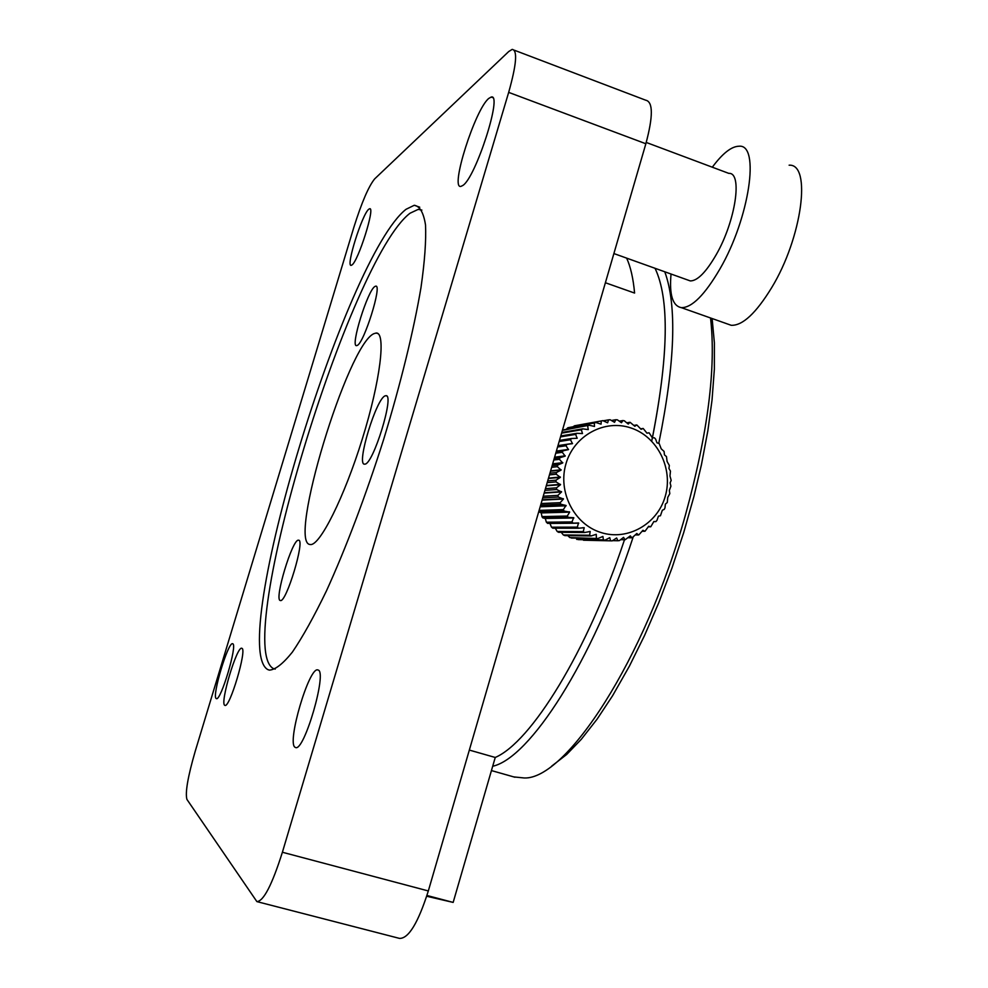 <?xml version="1.0" encoding="UTF-8"?>
<svg xmlns="http://www.w3.org/2000/svg" width="988" height="988" viewBox="0 0 988 988"><rect width="100%" height="100%" fill="white"/><g stroke="black" fill="none" stroke-linecap="round" stroke-linejoin="round"><path stroke-width="1.48" d="M318.099 670.037C327.522 671.531 304.156 752.078 295.56 747.521L295.042 747.274C286.631 742.853 309.182 666.406 317.815 669.938L318.099 670.037M368.759 209.234L369.648 208.752C375.477 206.628 358.162 261.474 351.901 265.006L351.172 265.34C345.602 266.908 362.151 214.137 368.759 209.234M462.767 185.509C475.697 177.902 503.077 92.687 491.147 97.059L488.776 98.43C475.08 109.298 449.725 189.326 460.902 186.386L462.767 185.509M224.684 705.271L224.943 705.395C229.735 708.223 247.272 649.079 241.887 648.326L241.739 648.264C236.91 645.954 219.855 702.913 224.684 705.271M216.174 698.516L216.397 698.627C220.818 701.27 237.725 644.423 232.736 643.781L232.6 643.731C228.142 641.545 211.679 696.379 216.174 698.516M267.649 669.518L269.329 670.123C275.306 669.802 282.976 663.8 292.362 652.129C302.624 637.075 314.011 616.611 326.522 590.725C345.763 548.513 365.844 495.482 383.616 439.561C400.708 383.603 413.75 330.325 420.974 287.644C424.729 261.4 426.236 240.516 425.519 224.968C423.605 212.766 419.863 206.196 414.293 205.269L406.056 209.283C345.405 256.695 227.314 645.584 267.649 669.518M514.266 50.19L645.621 100.171C653.142 101.69 653.229 116.226 645.856 143.754L428.323 890.954C418.159 922.903 408.55 938.711 399.485 938.39L257.288 901.711M508.746 51.524L512.179 49.4C517.7 50.129 516.526 64.455 508.672 92.378L282.395 852.249C272.083 884.816 263.574 901.266 256.88 901.599L186.93 799.415C185.065 792.858 187.819 776.827 195.192 751.349L354.025 226.771C361.744 202.342 368.623 186.386 374.625 178.927L508.746 51.524M710.545 317.975C716.238 367.585 707.902 433.139 685.536 514.637C644.868 660.478 565.877 779.767 524.245 777.976L513.772 776.914M712.126 318.544L714.386 342.848L714.361 369.154L712.039 400.017L707.865 430.706L701.418 464.805L693.86 496.692L683.721 532.544L671.926 568.174L658.749 602.779L644.497 635.605L629.504 665.949L612.597 695.725L597.135 719.103L581.265 739.345L566.68 754.474L551.625 766.169M664.776 271.786C677.113 305.465 675.125 362.645 658.798 443.303M651.722 441.117C668.555 356.668 669.654 299.068 655.044 268.304C669.444 298.524 668.58 355.013 652.438 437.783M426.705 896.252L453.159 902.415L495.247 757.463C530.828 742.247 586.786 652.969 624.502 539.732C586.786 652.969 530.828 742.247 495.247 757.463L469.337 750.077M633.036 537.41C592.158 662.442 529.346 758.315 492.703 766.243M726.995 323.805L731.231 325.299C742.556 325.768 756.042 313.208 771.702 287.607C802.108 237.75 811.877 163.526 789.116 165.194M671.037 274.022C669.197 294.77 672.63 305.971 681.362 307.651C691.896 307.811 704.753 294.906 719.956 268.909C749.46 218.286 760.328 143.902 739.073 146.224C731.515 146.335 722.599 153.338 712.311 167.207M687.599 279.95L690.316 280.925C697.466 280.913 706.099 272.157 716.214 254.694C735.603 221.114 742.84 172.159 728.774 173.369L646.226 142.445M453.159 902.415L426.952 895.486M374.946 286.458C367.721 290.114 350.061 346.961 356.569 345.639L357.162 345.467C364.016 343.367 382.517 284.198 375.712 286.162L374.946 286.458M385.332 395.805C376.514 397.546 355.952 464.99 364.51 464.162L364.868 464.138C373.205 464.521 394.904 393.94 385.913 395.706L385.332 395.805M298.475 540.214C292.436 538.645 273.886 600.124 280.308 600.506L280.382 600.519C286.211 603.199 305.453 539.275 298.549 540.214L298.475 540.214M373.834 333.697C347.578 344.923 287.249 544.005 310.195 544.499L310.417 544.524C319.754 545.994 344.157 497.606 362.275 439.08C380.504 380.565 386.234 331.993 376.144 333.03L373.834 333.697M421.876 210.086L418.183 209.394L410.069 213.21C349.53 259.14 232.452 644.707 273.145 668.444L275.207 669.111M605.385 282.741L634.592 293.066C633.234 278.307 630.579 266.649 626.627 258.127M562.407 430.385L589.157 425.223L594.504 426.446L594.294 423.025L595.826 422.481L567.89 427.73L594.294 423.025M595.826 422.481L601.062 424.161L601.26 420.987L602.841 420.653L574.559 425.779L601.26 420.987M602.841 420.653L607.632 422.802L608.522 419.875L603.606 420.752M608.509 419.875L610.164 419.764L614.536 422.308L615.759 419.739L611.856 420.419M615.857 419.752L617.401 419.838L621.44 422.728L622.946 420.542L619.661 421.098M624.379 420.863L628.245 424.05L629.986 422.296L627.108 422.765M630.109 422.333L634.827 426.26L636.754 424.951L634.173 425.359M636.877 425.001L641.101 429.323L643.163 428.471L640.78 428.829M643.237 428.52L646.967 433.176L649.091 432.793L646.868 433.115M649.091 432.793L652.327 437.77L654.464 437.845L655.637 439.129L656.934 442.772L659.194 443.563L661.219 448.848L664.06 451.405L664.467 454.863L666.468 456.604L667.11 461.532L669.333 465.447L668.95 468.51L670.457 471.103L669.975 475.994L671.173 480.39L670.111 482.873L670.926 486.182L669.345 490.381L669.815 493.642L667.765 497.396L667.258 502.522L665.369 504.139L664.998 507.832L664.245 509.363L662.343 510.228L660.441 515.748L658.44 516.168L656.983 520.33L655.921 521.578L653.858 521.541L650.808 526.703M583.451 540.214L612.214 540.868L610.596 540.794L609.744 537.67L605.014 540.164L603.421 539.88L602.902 536.447L597.938 538.522L569.878 537.583M578.141 539.621L605.014 540.164M612.98 540.646L617.821 540.745L616.66 537.978L612.214 540.868M621.156 539.67L624.959 539.744L623.552 537.373L619.427 540.597L617.932 540.732M628.751 537.756L631.937 537.805L630.295 535.879L625.206 539.695M635.84 534.94L638.619 534.977L636.803 533.495L632.209 537.707M642.41 531.272L644.905 531.285L642.953 530.272L638.878 534.841M648.387 526.814L650.697 526.802L648.671 526.258L645.102 531.149M653.747 521.615L655.896 521.602M610.596 540.794L583.5 540.226M603.421 539.88L576.621 539.349M571.36 538.052L597.938 538.522M564.815 535.607L591.108 535.953L589.626 535.261L563.395 534.94L564.815 535.607L563.395 534.94M558.603 532.297L584.624 532.507L583.241 531.618L557.269 531.458L558.504 532.297L557.269 531.458M552.823 528.21L578.598 528.21L577.325 527.147L551.6 527.197L552.823 528.21L551.6 527.197M547.574 523.381L573.114 523.158L571.978 521.936L546.488 522.207L547.574 523.381L546.488 522.207M542.931 517.897L568.273 517.416L567.285 516.057L541.992 516.588L542.832 517.897L545.277 518.465L546.364 522.195M538.793 511.5L564.148 511.08L563.345 509.598L539.115 510.401M540.646 505.103L560.814 504.238L560.184 502.67L541.103 503.534M542.745 497.903L558.331 497.026L557.887 495.371L543.227 496.235M544.944 490.357L556.713 489.529L556.479 487.837L545.45 488.64M547.191 482.638L556.009 481.897L555.985 480.18L547.698 480.909M549.452 474.895L556.232 474.228L556.405 472.536L549.946 473.178M551.662 467.299L557.368 466.669L557.751 465.002L552.144 465.644M553.774 460.013L559.406 459.321L559.974 457.716L554.231 458.444M555.762 453.196L562.296 452.306L563.061 450.8L556.182 451.751M557.578 446.984L566.013 445.749L566.951 444.365L557.948 445.699M559.171 441.513L570.484 439.746L571.57 438.499L559.492 440.401M560.517 436.881L575.634 434.399L576.869 433.3L560.776 435.967M561.604 433.152L581.389 429.78L582.735 428.854L561.802 432.448M589.095 425.235L562.505 430.039M582.735 428.854L588.268 429.607L587.638 425.964M571.57 438.499L577.153 438.277L575.634 434.399L576.881 433.3L582.451 433.559L581.389 429.78M566.951 444.365L572.472 443.649L570.484 439.746M563.061 450.8L568.458 449.626L566.013 445.749M559.974 457.716L565.198 456.098L562.296 452.306M557.751 465.002L562.728 462.952L559.406 459.321M556.405 472.536L561.11 470.09L557.368 466.669M555.985 480.18L560.369 477.377L556.232 474.228M556.479 487.837L560.529 484.7L556.009 481.897M557.887 495.371L561.555 491.95L556.713 489.529M560.184 502.67L563.444 499.014L558.331 497.026M563.345 509.598L566.013 505.461L560.814 504.238M567.285 516.057L569.656 512.117L564.148 511.08M571.978 521.936L573.67 517.687L568.273 517.416M577.325 527.147L578.523 522.948L573.114 523.158M583.241 531.618L584.229 527.716L578.598 528.21M589.626 535.261L590.182 531.495L584.624 532.507M596.394 538.028L596.246 534.323L591.108 535.953M567.816 535.644L569.792 537.571M561.283 532.322L563.296 534.928M555.293 528.21L557.158 531.445M549.921 523.356L551.489 527.172M538.991 511.846L541.251 512.92L541.992 516.588M567.89 427.73L566.322 429.237M574.559 425.779L573.522 426.47M508.672 92.378L645.856 143.754M282.395 852.249L428.323 890.954M600.84 532.483C627.479 541.189 657.526 524.097 665.27 496.272C673.408 468.584 657.502 436.684 631.011 427.989C604.644 418.875 573.979 435.523 565.976 463.743C557.565 491.839 574.077 524.196 600.84 532.483M581.673 433.559L582.512 433.423M575.695 438.339L577.214 438.092M557.973 445.613L572.534 443.451M556.38 451.084L568.52 449.392M568.458 449.626L556.306 451.318L568.347 449.676M554.601 457.197L565.247 455.826M554.515 457.493L565.111 456.135M552.663 463.829L562.777 462.643M552.576 464.162L562.691 462.977M550.625 470.856L561.147 469.757M550.526 471.202L561.098 470.103L550.526 471.19M548.513 478.118L560.381 477.031M548.402 478.464L560.369 477.377M546.364 485.466L560.492 484.355M546.265 485.812L560.529 484.7M544.252 492.74L561.48 491.616M544.153 493.086L561.555 491.95M542.202 499.805L563.333 498.693M542.103 500.126L563.444 499.014M540.251 506.498L566.013 505.461M540.152 506.807L566.161 505.782M541.078 512.649L569.471 511.833M541.251 512.92L569.656 512.117M545.08 518.218L573.67 517.687M545.277 518.465L573.88 517.959M549.933 523.43L578.77 523.183M582.698 527.716L584.229 527.716M589.33 531.495L590.182 531.495M492.666 97.627L491.147 97.059M419.739 207.196L414.293 205.269M491.444 770.578L514.97 777.247M731.231 325.299L681.362 307.651M690.316 280.925L613.881 253.558M376.144 333.03L378.071 333.672M386.555 395.916L385.913 395.706M624.577 420.863L622.946 420.542M617.401 419.838L615.759 419.739M610.164 419.764L608.522 419.875M602.964 420.641L601.359 420.974M595.925 422.469L594.381 423.012M589.157 425.223L587.687 425.964M582.772 428.854L581.413 429.768M542.832 517.897L541.869 516.576M571.212 443.847L572.472 443.649M554.527 457.469L565.198 456.098M552.576 464.138L562.728 462.952"/></g></svg>
